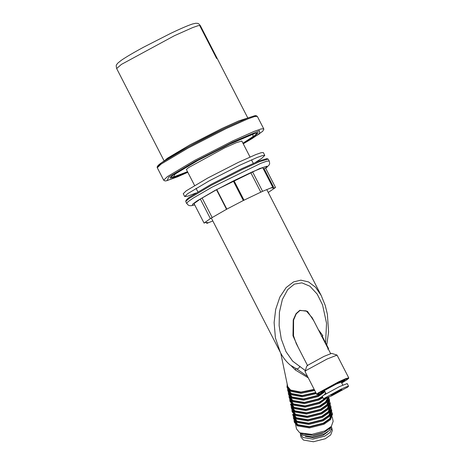 <?xml version="1.0" encoding="UTF-8"?>
<svg xmlns="http://www.w3.org/2000/svg" width="465" height="465" viewBox="0 0 465 465"><rect width="100%" height="100%" fill="white"/><g stroke="black" fill="none" stroke-linecap="round" stroke-linejoin="round"><path stroke-width="0.7" d="M216.632 58.503L200.043 26.226M243.032 143.389L254.977 135.908L258.168 132.63L249.403 135.17L230.896 143.447L197.131 160.721L173.335 174.863L170.039 177.921L174.695 177.188L187.593 171.881M331.376 426.364L329.354 430.456L324.245 433.921L312.404 436.902L302.448 435.217L300.169 432.857M300.25 432.892L302.843 434.107L312.782 435.385L323.936 432.444L329.423 428.579L331.318 426.428L324.907 430.95L311.864 434.386L300.25 432.892L299.431 432.467L296.519 428.928L295.606 424.539M322.681 433.014L313.305 435.438L305.156 434.246M328.017 431.636L323.152 435.263L313.503 437.704L305.354 436.35M331.353 426.829L331.772 427.916L330.162 432.34L324.715 436.17L312.869 439.152L302.918 437.466L300.425 434.438L300.378 433.275M331.795 429.265L332.312 430.514L330.702 434.938L325.256 438.762L313.41 441.75L303.459 440.064L300.965 437.036L300.425 434.438M341.531 382.649L344.466 380.48L337.288 383.294L322.187 391.536L321.327 392.373L324.803 391.251M342.775 385.072L341.258 382.125L336.073 384.16L325.151 390.123L324.529 390.722L326.046 393.669M348.547 386.241L347.181 383.573L339.45 386.607L323.187 395.483L322.262 396.378L323.634 399.046L331.359 396.011L347.622 387.136L348.547 386.241L346.193 386.874L340.822 389.269L324.558 398.145L323.634 399.046M333.893 394.21L341.874 389.67L338.288 391.077L330.737 395.198L333.893 394.21M307.638 365.734L296.222 343.525L293.52 335.759L293.589 320.03L296.252 313.817L299.89 310.527L306.191 310.858L312.265 317.827M313.846 320.908L307.458 311.323L299.809 310.306L296.042 313.666L293.235 319.949L292.979 335.794L298.344 347.657M305.307 370.57L292.625 361.125L285.975 351.604L281.279 339.02L279.128 325.622L279.43 312.166L282.383 299.408L287.707 289.619L294.362 284.115L301.895 282.848L309.963 286.248L317.211 294.136L322.553 304.9L326.54 323.222L325.587 342.786M316.694 394.303L305.011 371.483L306.202 370.413L327.11 359.003L337.049 355.109L348.733 377.842L345.698 378.655L338.793 381.736L317.886 393.146L316.694 394.303L316.95 394.535L320.228 393.669L324.977 391.594L318.002 394.442L318.397 393.344L338.84 382.184L347.349 378.533L347.396 379.51L341.705 382.997L348.611 378.487L348.733 377.842M324.82 391.28L320.972 392.553L321.856 391.693L337.421 383.201L344.821 380.3L341.548 382.683M266.788 189.615L321.187 295.467L315.578 287.283L308.522 281.918L300.861 280.157L293.56 281.906L286.155 287.544L279.843 297.112L275.681 309.423L274.112 322.524L275.42 337.962L280.267 352.208L211.348 218.097M321.542 336.305L322.855 335.678L322.181 336.16L328.569 348.587L328.174 348.779M318.124 329.342L322.855 335.678M321.786 336.346L322.181 336.16M328.569 348.587L327.761 349.169M336.98 355.057L331.609 353.348L323.936 356.417L307.673 365.292L306.749 366.124L305.011 371.483M332.243 416.919L333.155 421.307L331.318 426.428M330.877 406.433L328.918 411.821L322.274 416.489L307.842 420.127L295.711 418.07L292.677 414.379L292.857 415.245L295.891 418.936L308.022 420.994L322.454 417.355L329.098 412.688L331.057 407.294L330.406 405.172M293.45 414.152L296.374 417.756L308.004 419.726L321.844 416.239L328.214 411.763L330.092 406.596M289.73 399.191L289.974 401.394L293.014 405.085L305.145 407.142L319.577 403.504L326.854 398.057M289.794 400.528L292.834 404.219L304.964 406.276L319.397 402.638L325.407 398.633M290.567 400.307L293.491 403.905L305.121 405.881L318.967 402.388L324.215 399.022M287.172 383.985L287.097 387.548L290.131 391.239L301.012 393.349L314.747 390.513M286.917 386.682L289.951 390.373L300.698 392.483L314.346 389.734M280.75 353.121L287.696 386.52L290.608 390.059L301.012 392.082L314.166 389.379M289.009 395.727L289.253 397.935L292.293 401.626L304.424 403.684L318.856 400.045L322.919 397.662M289.073 397.069L292.113 400.76L304.244 402.818L318.676 399.179L322.547 396.936M289.846 396.843L292.77 400.446L304.401 402.417L318.246 398.929L322.326 396.511M324.43 394.657L325.698 392.995M291.886 409.578L292.136 411.781L295.17 415.472L307.301 417.529L321.739 413.891L328.377 409.223L330.336 403.835L329.685 401.714M291.956 410.915L294.99 414.606L307.121 416.663L321.559 413.025L328.197 408.357L330.156 402.969M292.729 410.694L295.653 414.292L307.284 416.262L321.123 412.775L327.494 408.299L329.371 403.132M293.328 416.5L293.578 418.703L296.612 422.394L308.743 424.452L323.175 420.813L329.819 416.146L331.777 410.758L331.127 408.636M293.398 417.837L296.432 421.534L308.562 423.586L322.995 419.947L329.639 415.28L331.597 409.892M294.165 417.617L297.094 421.214L308.725 423.191L322.565 419.697L328.935 415.222L330.801 409.996M328.801 397.203L326.18 402.039L320.118 406.102L305.679 409.741L293.555 407.683L290.515 403.992L290.695 404.858L293.735 408.549L305.86 410.607L320.298 406.968L326.825 402.423L328.941 397.145M291.288 403.765L294.211 407.369L305.842 409.34L319.688 405.852L325.378 402.08L327.988 397.569M287.568 388.804L287.818 391.007L290.852 394.698L302.273 396.79L316.34 393.611M287.637 390.141L290.672 393.838L301.954 395.93L315.944 392.838M288.405 389.92L291.328 393.518L302.273 395.529L315.758 392.477M288.288 392.262L288.533 394.471L291.572 398.162L303.703 400.22L318.136 396.581L325.006 391.652M288.352 393.605L291.392 397.296L303.523 399.354L317.955 395.715L323.21 392.396M289.125 393.378L292.049 396.982L303.68 398.953L317.525 395.465L321.454 393.163M291.166 406.114L291.416 408.317L294.455 412.013L306.58 414.065L321.019 410.426L327.656 405.759L329.615 400.371L328.964 398.249M291.235 407.45L294.275 411.147L306.4 413.199L320.838 409.566L327.476 404.899L329.435 399.505M292.008 407.23L294.932 410.833L306.563 412.804L320.408 409.316L326.773 404.841L328.656 399.668M294.049 419.959L294.299 422.168L297.333 425.859L309.463 427.916L323.896 424.278L330.539 419.61L332.498 414.222L331.847 412.1M294.118 421.302L297.152 424.993L309.283 427.05L323.716 423.412L330.359 418.744L332.318 413.356M294.886 421.075L297.815 424.679L309.446 426.649L323.285 423.162L329.656 418.686L331.533 413.519M291.311 365.92L295.31 369.96L308.243 377.853M307.475 376.359L296.984 369.123L290.137 365.008C286.033 361.468 282.743 357.201 280.267 352.208M300.012 366.31C298.728 368.6 297.368 369.338 295.932 368.518L295.31 369.96M242.701 169.248L259.679 161.64L268.136 159.077L269.229 160.983L266.683 161.21L260.627 163.401L211.994 187.197L193.289 198.049L188.075 201.676L186.651 203.42L185.733 201.421L188.802 198.665L211.081 185.419L242.701 169.248M266.898 159.152L266.794 158.646L258.517 161.157L241.905 168.603L210.971 184.425L189.168 197.387L186.169 200.078L185.733 201.421M268.259 192.475L275.542 187.488L274.077 188.145L271.641 187.901L272.757 187.203L262.568 191.318L243.335 200.502L226.833 209.122L210.383 218.579L204.065 223.09L205.53 222.433L207.965 222.677L206.849 223.369L212.819 220.956M272.757 187.203L262.719 167.673L252.53 171.788L233.296 180.966L216.789 189.586L200.345 199.049L194.021 203.554L204.065 223.09M275.542 187.488L265.503 167.952L264.039 168.609L263.155 168.522M226.589 209.395L216.551 189.859M216.789 189.586L226.833 209.122M210.383 218.579L200.345 199.049M212.22 217.661L202.176 198.125M260.859 192.254L250.821 172.718M252.53 171.788L262.568 191.318M243.335 200.502L233.296 180.966M244.055 200.27L234.017 180.74M274.077 188.145L264.039 168.609M206.849 223.369L206.414 222.52M195.905 193.027L187.854 196.137L184.704 196.567L183.239 193.725L186.215 190.836L207.82 177.99L238.487 162.302L255.75 154.607L261.208 152.689L263.33 152.567L264.788 155.409L261.812 158.298L255.39 162.459M184.704 196.567L187.674 193.673L209.279 180.827L239.946 165.145L257.209 157.449L262.667 155.531L264.788 155.409M241.8 141.029L236.11 142.755L224.694 147.87L188.453 167.65L186.395 169.504M116.663 68.553L121.359 64.437L174.363 35.735L192.679 27.58L198.212 25.662L200.305 25.563C197.945 22.686 197.881 23.541 195.8 23.25L192.644 23.953C188.017 25.441 180.67 28.598 170.603 33.416L143.609 47.186C133.397 52.719 125.916 57.125 121.173 60.398L117.622 63.287L116.657 64.67C116.105 64.879 116.105 66.17 116.663 68.553L164.302 161.25M247.537 118.093L238.615 120.964L222.003 128.439L189.976 144.818L167.406 158.234L164.401 160.82M187.808 172.288L167.15 180.6L168.685 177.084L195.19 161.326L232.802 142.087L259.499 130.642L259.633 133.688L243.242 143.801L252.297 138.465L262.679 131.299L263.847 129.311L263.713 128.799L261.063 128.95L254.245 131.345L232.686 140.959L194.387 160.547L167.406 176.59L163.692 180.199L165.023 180.943L166.331 180.815L177.485 176.845L187.808 172.294M255.971 116.227L254.186 115.89L247.711 118.034L225.502 127.881L187.889 147.12L161.384 162.878L157.978 166.586M157.304 167.766L161.018 164.157L188 148.114L226.298 128.526L247.857 118.912L254.675 116.523L257.319 116.366L255.988 115.622L254.686 115.75L247.502 118.11L225.531 127.869C198.055 140.907 163.157 160.268 158.333 165.267C157.251 166.389 156.908 167.22 157.304 167.766L163.692 180.199M194.684 204.838L192.353 205.292L192.65 204.152L197.003 200.944L215.196 190.319L259.633 168.574L266.881 166.208L265.701 168.342M171.347 176.712L172.37 177.212L173.869 176.991L187.505 171.701L173.247 177.089L175.276 173.939L197.939 160.466L230.099 144.016L252.925 134.228L253.041 136.832L242.939 143.208L255.18 135.199L256.232 134.118L256.418 132.996M247.95 118.261L200.305 25.563M263.713 128.799L257.319 116.366M332.312 430.514L331.772 427.916M330.772 353.842L312.213 317.729M253.297 163.366L251.489 159.844M250.031 157.001L241.823 141.035M197.858 191.853L196.05 188.337M194.591 185.494L186.384 169.527M321.193 295.473L325.233 305.453L327.372 314.195L328.586 331.923L326.755 345.053M268.136 159.077L266.794 158.646M194.713 204.896L191.15 205.733L189.656 205.652L188.308 205.152L186.651 203.42M265.736 168.4L269.247 164.825L269.665 163.36L269.229 160.983"/></g></svg>
